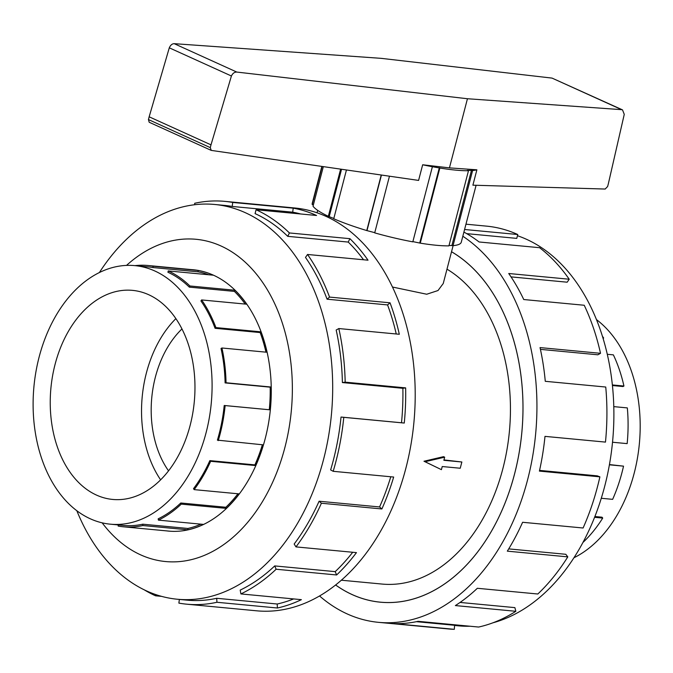 <?xml version="1.0" encoding="UTF-8"?>
<svg xmlns="http://www.w3.org/2000/svg" width="673" height="673" viewBox="0 0 673 673"><rect width="100%" height="100%" fill="white"/><g stroke="black" fill="none" stroke-linecap="round" stroke-linejoin="round"><path stroke-width="1.01" d="M335.617 584.972A182.047 124.85 -84.6 0 0 352.265 594.612A182.047 124.85 -84.6 0 0 380.363 602.167A182.047 124.85 -84.6 0 0 517.705 460.332A182.047 124.85 -84.6 0 0 451.516 251.761M453.114 245.645L443.246 283.51L438.005 290.534L426.724 294.236L392.485 287.035M341.337 580.21L382.071 584.063A163.867 112.383 -84.6 0 0 505.566 457.068A163.867 112.383 -84.6 0 0 446.981 269.166M425.042 461.712L441.421 469.661L423.99 461.241L443.532 456.664L444.668 457.177L425.042 461.712L423.99 461.241M443.953 459.92L461.855 461.998L443.852 460.298L444.668 457.177M181.971 328.946A91.006 62.412 -84.6 0 0 168.544 470.831M596.471 319.599A129.855 89.055 95.4 0 1 639.35 443.81A129.855 89.055 95.4 0 1 573.926 557.766M612.363 384.939L623.938 386.033L623.038 386.538L612.43 385.536M601.283 498.272L612.64 499.349A131.227 89.997 -84.6 0 0 623.526 466.153L609.444 464.572M583.104 542.144L583.272 542.16A131.227 89.997 -84.6 0 0 602.714 518.075L602.032 517.201L594.89 516.519M602.714 518.075L594.579 517.301M623.526 466.153L609.402 464.816M612.514 442.237L627.152 443.625A131.227 89.997 -84.6 0 0 627.329 407.905L613.793 406.627M623.938 386.033A131.227 89.997 -84.6 0 0 613.372 354.864L607.29 354.284M602.932 337.913L603.639 337.981A131.227 89.997 -84.6 0 0 602.428 336.29M160.62 479.832A105.005 72.011 95.4 0 1 175.88 318.623M96.5 495.092A105.005 72.011 95.4 0 1 52.536 376.081A105.005 72.011 95.4 0 1 132.497 290.366A105.005 72.011 95.4 0 1 194.295 401.688A105.005 72.011 95.4 0 1 112.711 499.442A105.005 72.011 95.4 0 1 96.5 495.092M90.325 518.799A129.855 89.055 -84.6 0 0 110.364 524.183A129.855 89.055 -84.6 0 0 211.255 403.295A129.855 89.055 -84.6 0 0 134.836 265.625A129.855 89.055 -84.6 0 0 35.955 371.622A129.855 89.055 -84.6 0 0 90.325 518.799M200.941 524.158A129.855 89.055 -84.6 0 1 187.86 528.456L142.785 524.191A129.855 89.055 95.4 0 1 123.411 525.42L110.364 524.183M237.939 493.763A129.855 89.055 -84.6 0 1 225.859 507.257L180.785 502.992A129.855 89.055 95.4 0 1 158.172 518.833L158.407 520.128L203.482 524.402A131.227 89.997 95.4 0 1 187.935 529.811L142.861 525.546A131.227 89.997 95.4 0 1 123.277 526.782A131.227 89.997 95.4 0 1 118.17 526.084L118.33 524.94M262.369 444.769A129.855 89.055 -84.6 0 1 254.916 464.883L209.841 460.618A129.855 89.055 95.4 0 1 193.521 488.64L194.135 489.624L239.201 493.889A131.227 89.997 95.4 0 1 226.338 508.384L181.264 504.119A131.227 89.997 95.4 0 1 158.407 520.128M134.953 265.642A131.227 89.997 95.4 0 1 148.01 265.499A131.227 89.997 95.4 0 1 153.108 266.197L198.182 270.462A131.227 89.997 95.4 0 1 213.324 275.198L168.258 270.933A131.227 89.997 95.4 0 1 189.887 285.975L234.953 290.24A131.227 89.997 95.4 0 1 246.697 304.204L201.631 299.939A131.227 89.997 95.4 0 1 215.915 327.583L260.989 331.848A131.227 89.997 95.4 0 1 267.004 352.257L221.93 347.991L221.03 348.496A129.855 89.055 95.4 0 1 225.102 382.903L270.176 387.168A129.855 89.055 -84.6 0 1 269.276 409.748L224.21 405.483A129.855 89.055 95.4 0 1 217.404 440.134L263.345 444.861A131.227 89.997 95.4 0 1 255.698 465.565L210.632 461.299A131.227 89.997 95.4 0 1 194.135 489.624M265.961 352.156A129.855 89.055 -84.6 0 0 260.148 332.563L260.989 331.848M201.631 299.939L200.941 300.94A129.855 89.055 95.4 0 1 215.074 328.298L260.148 332.563M245.199 304.061A129.855 89.055 -84.6 0 0 234.389 291.392L234.953 290.24M168.258 270.933L167.913 272.245A129.855 89.055 95.4 0 1 189.315 287.127L234.389 291.392M208.765 274.769A129.855 89.055 -84.6 0 0 197.997 271.816L198.182 270.462M134.836 265.625L147.875 266.861A129.855 89.055 95.4 0 1 152.931 267.551L197.997 271.816M221.93 347.991A131.227 89.997 95.4 0 1 226.044 382.76L271.118 387.025A131.227 89.997 95.4 0 1 270.218 409.849L225.144 405.583A131.227 89.997 95.4 0 1 218.271 440.596M517.453 235.718A198.266 135.963 95.4 0 1 613.322 432.276A198.266 135.963 95.4 0 1 492.998 622.786M469.998 626.226A198.266 135.963 95.4 0 1 458.565 625.848L454.569 625.469M462.822 236.24A202.312 138.739 95.4 0 1 530.198 468.896A202.312 138.739 95.4 0 1 378.453 622.332L448.428 628.952A202.312 138.739 -84.6 0 0 454.317 629.331L393.831 623.602A202.312 138.739 -84.6 0 0 418.135 621.322L478.621 627.043A202.312 138.739 -84.6 0 0 515.846 611.294L455.369 605.574A202.312 138.739 -84.6 0 0 477.342 588.286L537.82 594.007A202.312 138.739 -84.6 0 0 567.802 556.874L507.316 551.153A202.312 138.739 -84.6 0 0 522.61 522.282L583.096 528.002A202.312 138.739 -84.6 0 0 599.887 476.837L539.41 471.108A202.312 138.739 -84.6 0 0 544.987 436.373L605.473 442.102A202.312 138.739 -84.6 0 0 605.75 387.034L545.273 381.313A202.312 138.739 -84.6 0 0 540.04 347.588L600.518 353.317A202.312 138.739 -84.6 0 0 584.231 305.256L523.754 299.535A202.312 138.739 -84.6 0 0 508.738 273.507L569.215 279.228A202.312 138.739 -84.6 0 0 539.586 247.698L479.109 241.977A202.312 138.739 -84.6 0 0 463.907 232.084M464.58 229.493L517.764 234.524A202.312 138.739 -84.6 0 0 486.554 226.136L465.968 224.185M378.453 622.332A202.312 138.739 95.4 0 1 347.234 613.944A202.312 138.739 95.4 0 1 319.532 595.958M451.524 251.736A182.08 124.867 95.4 0 1 517.722 460.34A182.08 124.867 95.4 0 1 380.354 602.192A182.08 124.867 95.4 0 1 335.6 584.988M517.764 234.524L516.763 238.385L466.692 233.64M569.215 279.228L567.179 282.197L511.026 276.881M600.518 353.317L597.86 354.797L540.427 349.363M599.887 476.837L597.237 475.853L539.569 470.393M567.802 556.874L565.791 554.291L508.712 548.89M515.846 611.294L514.879 607.626L460.063 602.436M454.317 629.331L454.578 625.293L416.427 621.684M166.593 530.888A131.26 90.014 -84.6 0 0 168.443 531.09A131.26 90.014 -84.6 0 0 270.428 408.898A131.26 90.014 -84.6 0 0 193.176 269.738A131.26 90.014 -84.6 0 0 191.325 269.595M76.823 510.723A198.266 135.963 -84.6 0 0 146.773 591.02A198.266 135.963 -84.6 0 0 177.369 599.239A198.266 135.963 -84.6 0 0 331.41 414.669A198.266 135.963 -84.6 0 0 214.721 204.474A198.266 135.963 -84.6 0 0 99.368 272.557M102.161 522.837A161.848 110.995 -84.6 0 0 140.59 554.83A161.848 110.995 -84.6 0 0 292.09 377.561A161.848 110.995 -84.6 0 0 126.524 265.406M161.646 596.379L155.522 595.798A202.312 138.739 95.4 0 1 144.123 589.767M194.758 204.718L194.674 203.28A202.312 138.739 95.4 0 1 224.866 201.37A202.312 138.739 95.4 0 1 232.732 202.447L293.218 208.167A202.312 138.739 95.4 0 1 316.562 215.478L256.085 209.757A202.312 138.739 95.4 0 1 289.424 232.951L349.91 238.671A202.312 138.739 95.4 0 1 368.013 260.19L307.527 254.47A202.312 138.739 95.4 0 1 329.551 297.087L390.037 302.808A202.312 138.739 95.4 0 1 399.308 334.271L338.83 328.55A202.312 138.739 95.4 0 1 345.173 382.155L405.651 387.884A202.312 138.739 95.4 0 1 404.263 423.056L343.785 417.336A202.312 138.739 95.4 0 1 333.185 471.31L393.671 477.039A202.312 138.739 95.4 0 1 381.885 508.965L321.408 503.236A202.312 138.739 95.4 0 1 295.969 546.897L356.454 552.617A202.312 138.739 95.4 0 1 336.618 574.969L276.132 569.24A202.312 138.739 95.4 0 1 240.9 593.931L301.378 599.66A202.312 138.739 95.4 0 1 277.411 608.005L216.933 602.276A202.312 138.739 95.4 0 1 186.741 604.186A202.312 138.739 95.4 0 1 178.875 603.109L179.371 599.424M186.741 604.186L256.716 610.815A202.312 138.739 -84.6 0 0 413.903 422.476A202.312 138.739 -84.6 0 0 294.841 207.991L224.866 201.37M216.933 602.276L216.706 598.289A198.266 135.963 95.4 0 1 187.128 600.165L177.369 599.239M216.706 598.289L277.192 604.009A198.266 135.963 -84.6 0 0 293.647 598.928M276.132 569.24L274.727 565.917A198.266 135.963 95.4 0 1 240.194 590.112L240.9 593.931M274.727 565.917L335.204 571.638A198.266 135.963 -84.6 0 0 352.711 552.264M321.408 503.236L319.095 501.225A198.266 135.963 95.4 0 1 294.168 544.011L295.969 546.897M319.095 501.225L379.572 506.954A198.266 135.963 -84.6 0 0 390.786 476.762M343.785 417.336L341.026 417.041A198.266 135.963 95.4 0 1 330.636 469.939L333.185 471.31M341.026 417.041L401.503 422.77A198.266 135.963 -84.6 0 0 402.866 388.296L405.651 387.884M338.83 328.55L336.172 330.031A198.266 135.963 95.4 0 1 342.389 382.567L402.866 388.296M396.246 333.985A198.266 135.963 -84.6 0 0 387.564 304.919L390.037 302.808M307.527 254.47L305.492 257.431A198.266 135.963 95.4 0 1 327.078 299.199L387.564 304.919M363.546 259.77A198.266 135.963 -84.6 0 0 348.235 242.07L349.91 238.671M256.085 209.757L255.075 213.619A198.266 135.963 95.4 0 1 287.75 236.341L348.235 242.07M300.68 213.98A198.266 135.963 -84.6 0 0 292.679 212.18L293.218 208.167M214.721 204.474L224.479 205.4A198.266 135.963 95.4 0 1 232.193 206.451L292.679 212.18M313.382 204.811L312.23 204.542A77 12.871 -165.4 0 1 312.23 203.397L321.862 166.441M476.097 185.277L461.266 242.221A77 12.871 -165.4 0 1 453.038 245.653L449.034 245.418M449.438 167.871L467.449 98.738L621.659 109.665L622.517 109.884L624.258 114.351L608.375 183.636L607.626 186.505L605.178 189.046L472.883 185.184L476.888 169.815L449.438 167.871L422.661 164.776A77 12.871 14.6 0 0 432.386 166.719L439.839 168.023A77 12.871 14.6 0 0 468.484 170.732L448.916 245.864A77 12.871 -165.4 0 1 420.272 243.155L412.877 241.615M432.386 166.719L412.818 241.851A77 12.871 -165.4 0 1 374.701 232.883L389.465 176.208M374.76 232.665L366.76 230.561A77 12.871 -165.4 0 1 333.741 218.759L346.444 169.991M333.816 218.464L328.34 216.311A77 12.871 -165.4 0 1 313.021 206.19L323.318 166.652M422.661 164.776L418.589 180.414L211.246 150.399L210.279 147.614L210.994 144.855L231.411 75.999C232.69 73.323 234.482 72.019 236.812 72.07L467.449 98.738M622.517 109.884L552.053 78.102L381.212 58.349L174.189 43.669C172.137 43.737 170.496 45.125 169.293 47.825L149.154 116.808L148.439 119.567L149.213 122.267L211.246 150.399M231.411 75.999L169.293 47.825M210.994 144.855L149.154 116.808M366.76 230.561L381.229 175.022M381.448 175.056L367.029 230.41M328.34 216.311L340.622 169.15M312.23 204.542L322.148 166.483M468.484 170.732L467.407 170.345L472.606 170.521A77 12.871 14.6 0 0 476.888 169.815M472.606 170.521L453.038 245.653M471.529 170.143L451.962 245.266M439.839 168.023L420.272 243.155M439.343 167.695L419.775 242.827M341.539 169.285L329.274 216.403M155.522 595.798L155.833 594.604M232.193 206.451L232.732 202.447M287.75 236.341L289.424 232.951M327.078 299.199L329.551 297.087M342.389 382.567L345.173 382.155M401.503 422.77L404.263 423.056M379.572 506.954L381.885 508.965M335.204 571.638L336.618 574.969M277.192 604.009L277.411 608.005M215.915 327.583L215.074 328.298M226.044 382.76L225.102 382.903M224.21 405.483L225.144 405.583M209.841 460.618L210.632 461.299M180.785 502.992L181.264 504.119M142.785 524.191L142.861 525.546M153.108 266.197L152.931 267.551M189.887 285.975L189.315 287.127M270.176 387.168L271.118 387.025M269.276 409.748L270.218 409.849M254.916 464.883L255.698 465.565M225.859 507.257L226.338 508.384M187.86 528.456L187.935 529.811M603.159 338.67L603.639 337.981M441.421 469.661L442.228 466.54L460.231 468.24L461.855 461.998M621.659 109.665L552.053 78.102M236.812 72.07L174.189 43.669M210.279 147.614L148.439 119.567M382.542 602.369L380.363 602.167M317.05 212.794L317.681 210.371M195.027 269.949L148.01 265.499M170.303 531.233L123.277 526.782"/></g></svg>
